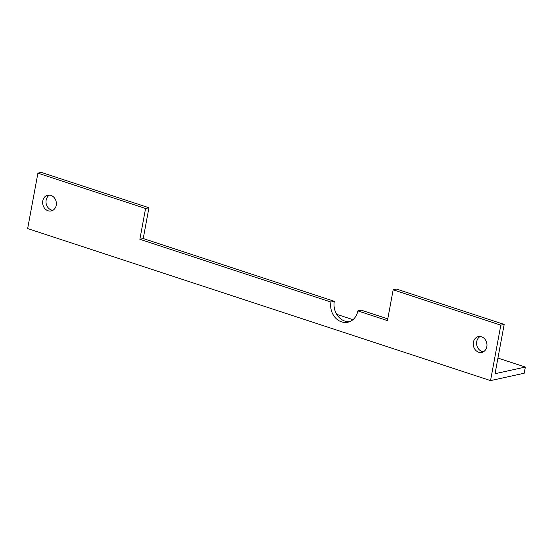 <?xml version="1.0" encoding="UTF-8"?>
<svg xmlns="http://www.w3.org/2000/svg" width="553" height="553" viewBox="0 0 553 553"><rect width="100%" height="100%" fill="white"/><g stroke="black" fill="none" stroke-linecap="round" stroke-linejoin="round"><path stroke-width="0.83" d="M52.86 210.327A8.06 6.816 77.6 0 1 46.148 200.131A8.06 6.816 77.6 0 1 49.521 195.085M56.233 205.287A8.06 6.816 77.6 0 1 51.229 210.956A8.06 6.816 77.6 0 1 42.775 200.87A8.06 6.816 77.6 0 1 47.779 195.202A8.06 6.816 77.6 0 1 56.233 205.287M483.453 351.756A8.06 6.816 77.6 0 1 476.734 341.554A8.06 6.816 77.6 0 1 480.115 336.514M486.827 346.71A8.06 6.816 77.6 0 1 481.822 352.379A8.06 6.816 77.6 0 1 473.368 342.293A8.06 6.816 77.6 0 1 478.373 336.625A8.06 6.816 77.6 0 1 486.827 346.71M393.162 289.807L500.811 325.164L504.177 324.431L396.529 289.074L393.162 289.807L387.453 320.609L357.853 310.883A16.127 13.631 77.6 0 1 347.844 322.219A16.127 13.631 77.6 0 1 330.943 302.049L139.868 239.29L143.234 238.55L148.937 207.755L41.295 172.398L37.922 173.137L27.65 228.569L490.539 380.602L524.209 373.227L525.35 367.068L497.942 358.067M330.943 302.049L334.309 301.309L143.234 238.55M504.177 324.431L495.046 373.704L525.35 367.068M500.811 325.164L490.539 380.602M139.868 239.29L145.57 208.488L37.922 173.137M336.708 314.325L352.966 319.669M349.503 321.722A16.127 13.631 77.6 0 1 334.309 301.309M387.777 318.874L361.22 310.15L357.853 310.883M148.937 207.755L145.57 208.488"/></g></svg>
